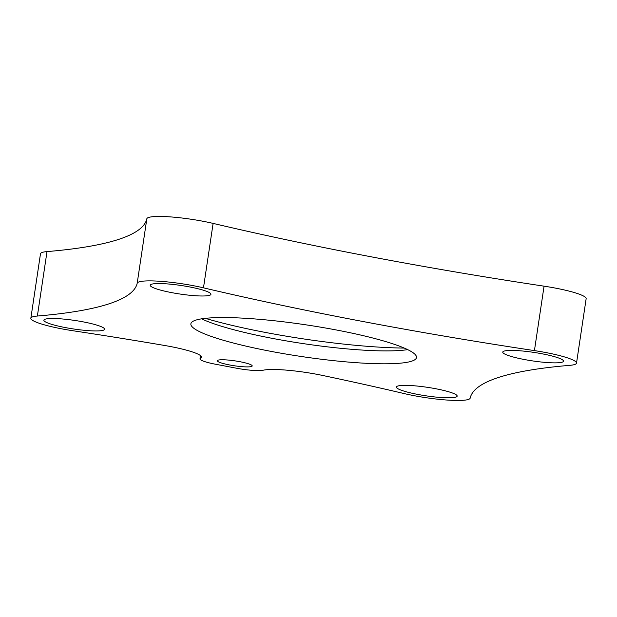 <?xml version="1.0" encoding="UTF-8"?>
<svg xmlns="http://www.w3.org/2000/svg" width="617" height="617" viewBox="0 0 617 617"><rect width="100%" height="100%" fill="white"/><g stroke="black" fill="none" stroke-linecap="round" stroke-linejoin="round"><path stroke-width="0.93" d="M239.797 361.678A17.638 2.476 8.5 0 1 252.199 365.943A17.638 2.476 8.5 0 1 229.717 364.986A17.638 2.476 8.5 0 1 217.315 360.729A17.638 2.476 8.5 0 1 239.797 361.678M200.88 355.924L200.517 358.377A44.748 6.278 8.5 0 0 201.566 357.282A44.748 6.278 8.5 0 0 164.754 345.505A672.021 94.247 -171.5 0 0 72.937 330.743A43.869 6.155 8.5 0 1 61.708 328.838A43.869 6.155 8.5 0 1 30.85 318.233A43.869 6.155 8.5 0 1 37.375 316.035A672.021 94.247 -171.5 0 0 137.198 283.226A43.869 6.155 8.5 0 1 160.058 281.283A43.869 6.155 8.5 0 1 203.479 287.838A672.021 94.247 -171.5 0 0 362.356 321.395A672.021 94.247 -171.5 0 0 534.43 350.61A43.869 6.155 8.5 0 1 576.517 363.12A43.869 6.155 8.5 0 1 569.992 365.318A672.021 94.247 -171.5 0 0 470.169 398.127A43.869 6.155 8.5 0 1 414.262 395.705A43.869 6.155 8.5 0 1 403.888 393.515A672.021 94.247 -171.5 0 0 322.329 375.391A44.748 6.278 8.5 0 0 263.066 370.239A21.934 3.077 -171.5 0 1 236.542 368.218L215.426 364.215A21.934 3.077 -171.5 0 1 200.001 358.909L200.494 355.6M30.85 318.233L40.483 253.795A43.869 6.155 8.5 0 1 47.008 251.597A672.021 94.247 -171.5 0 0 146.831 218.788A43.869 6.155 8.5 0 1 169.69 216.845A43.869 6.155 8.5 0 1 213.112 223.4A672.021 94.247 -171.5 0 0 371.982 256.957A672.021 94.247 -171.5 0 0 544.063 286.172A43.869 6.155 8.5 0 1 586.15 298.682L576.517 363.12M524.357 359.518A30.711 4.304 -171.5 0 0 563.506 361.176A30.711 4.304 -171.5 0 0 541.903 353.757A30.711 4.304 -171.5 0 0 502.762 352.099A30.711 4.304 -171.5 0 0 524.357 359.518M171.804 292.651A30.711 4.304 -171.5 0 0 210.952 294.309A30.711 4.304 -171.5 0 0 189.35 286.882A30.711 4.304 -171.5 0 0 150.209 285.224A30.711 4.304 -171.5 0 0 171.804 292.651M65.464 327.604A30.711 4.304 -171.5 0 0 104.612 329.254A30.711 4.304 -171.5 0 0 83.01 321.835A30.711 4.304 -171.5 0 0 43.869 320.177A30.711 4.304 -171.5 0 0 65.464 327.604M418.017 394.471A30.711 4.304 -171.5 0 0 457.166 396.129A30.711 4.304 -171.5 0 0 435.563 388.702A30.711 4.304 -171.5 0 0 396.423 387.052A30.711 4.304 -171.5 0 0 418.017 394.471M404.274 348.081A142.581 19.999 8.5 0 1 266.166 332.586A142.581 19.999 8.5 0 1 205.33 318.349M201.62 318.835A114.06 15.996 -171.5 0 0 273.03 338.502A114.06 15.996 -171.5 0 0 407.675 349.631M336.273 329.964A114.06 15.996 8.5 0 1 416.49 357.536A114.06 15.996 8.5 0 1 271.102 351.389A114.06 15.996 8.5 0 1 190.877 323.817A114.06 15.996 8.5 0 1 336.273 329.964M200.517 358.377A21.934 3.077 -171.5 0 0 200.001 358.909M203.479 287.838L213.112 223.4M534.43 350.61L544.063 286.172M137.198 283.226L146.831 218.788M37.375 316.035L47.008 251.597"/></g></svg>
